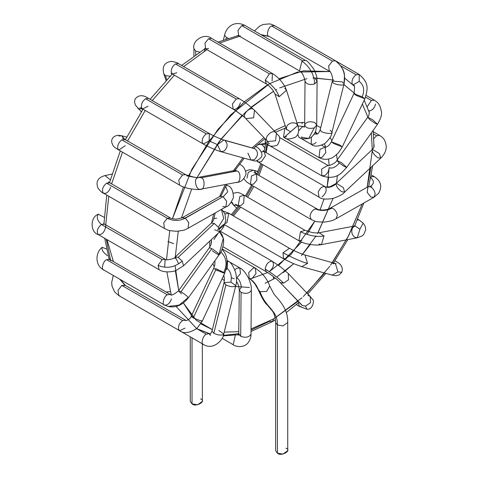 <?xml version="1.0" encoding="UTF-8"?>
<svg xmlns="http://www.w3.org/2000/svg" width="478" height="478" viewBox="0 0 478 478"><rect width="100%" height="100%" fill="white"/><g stroke="black" fill="none" stroke-linecap="round" stroke-linejoin="round"><path stroke-width="0.72" d="M200.569 398.933C207.153 400.982 195.58 407.668 192.031 403.862L192.031 398.933M190.262 336.841L190.262 401.4L192.031 403.862L197.593 404.8L202.337 401.4L202.337 343.807M192.031 403.862L192.031 337.856L192.031 403.862M260.038 291.729L266.634 291.413L269.706 285.964L266.634 291.407L260.038 291.729C265.899 308.346 277.82 309.971 277.419 324.986L282.976 325.924L287.726 322.519L282.976 325.924L277.419 324.986C277.82 309.971 265.899 308.346 260.038 291.729L258.09 289.148C256.399 284.81 253.693 281.363 249.982 278.805C253.693 281.363 256.399 284.81 258.09 289.148L260.038 291.729M285.958 448.233C292.542 450.282 280.968 456.962 277.419 453.162L282.976 454.1L287.726 450.694L287.726 322.519C288.216 307.479 277.079 298.475 273.774 293.767L269.706 285.964C268.056 281.118 264.926 276.439 260.313 271.916L255.282 268.092L253.454 267.901L248.745 272.568L249.247 278.549L248.745 272.568L253.454 267.901L255.282 268.092L255.999 273.553L252.264 278.25L249.982 278.805L249.247 278.549C250.102 278.752 251.972 280.508 254.852 283.818L258.216 289.668C261.92 298.129 264.973 303.267 267.381 305.072L271.408 309.893C273.846 312.277 275.256 316.49 275.651 322.519L277.419 324.986L275.651 322.519L275.651 450.694L277.419 453.162L277.419 448.233M227.636 260.88L239.837 267.919L236.724 268.278L239.837 267.919C242.334 268.827 245.238 272.203 248.542 278.047C252.282 287.505 251.01 287.744 251.38 290.068L251.004 333.985C251.231 336.805 250.203 339.828 247.903 343.049C243.487 348.145 235.552 346.801 233.228 344.716L235.313 335.215L233.228 344.716L222.109 338.293M237.608 334.863L238.821 334.899L237.608 334.863M239.323 334.731L238.719 335.227L239.305 289.967L241.073 292.434C246.212 294.125 249.647 293.361 251.374 290.146C249.647 293.361 246.212 294.125 241.073 292.434L240.697 336.345C245.835 338.036 249.271 337.277 250.998 334.056C249.271 337.277 245.835 338.036 240.697 336.345L238.928 333.877L240.697 336.345L241.073 292.434L239.305 289.967L241.306 287.427C240.894 282.868 239.46 279.714 237.004 277.969C239.46 279.714 240.894 282.868 241.306 287.427M236.724 268.278L234.835 269.927L236.724 268.278M239.837 267.919L240.47 273.595L236.514 278.244M196.673 328.637L206.353 334.23L208.659 333.674L206.353 334.23L196.673 328.637M218.828 330.513L223.728 333.991L223.136 334.66C220.567 335.478 217.46 335.024 213.821 333.297L212.011 331.069C210.469 334.224 209.591 335.174 209.37 333.925L210.469 335.466M203.771 344.572C200.425 344.829 202.815 335.263 206.353 334.23C202.815 335.263 200.425 344.829 203.771 344.572M223.728 333.991L235.779 285.611L235.188 286.28C232.619 287.099 229.512 286.645 225.873 284.918L224.062 282.689L212.011 331.069L213.821 333.297L225.873 284.918L224.062 282.689L230.88 282.134L235.779 285.611L235.188 286.28C232.619 287.099 229.512 286.645 225.873 284.918L213.821 333.297C217.46 335.024 220.567 335.478 223.136 334.66L223.728 333.991C224.403 337.331 214.556 351.461 203.335 344.387L142.54 309.284M230.88 282.134C232.003 276.021 230.76 271.48 227.152 268.493C230.76 271.48 232.003 276.021 230.88 282.134M235.779 285.611C236.831 282.534 236.795 278.166 235.66 272.496C233.198 265.678 230.504 261.795 227.576 260.845L227.074 260.635L227.576 260.845L227.152 268.493L226.01 269.873M123.808 283.992L124.429 284.804L123.808 283.992M119.894 295.87L118.813 295.589L118.012 290.361L121.836 285.432L125.29 285.468L121.836 285.432L182.626 320.529L185.649 320.23L182.626 320.529L121.836 285.432L118.012 290.361L118.813 295.589L114.66 291.939L112.055 286.28L111.685 282.498L113.292 275.465M124.429 284.804L125.29 285.468M185.058 328.111L179.609 330.686L178.551 329.276C178.103 325.871 179.465 322.955 182.626 320.529C179.465 322.955 178.103 325.871 178.551 329.276L179.609 330.686L118.813 295.589M201.28 320.595L202.128 321.455L193.231 317.936L191.194 316.334L193.01 316.621M124.854 285.133L185.661 320.236C185.064 321.371 190.447 319.447 191.194 316.334L193.231 317.936L215.781 269.825L213.738 268.224L215.781 269.825L193.231 317.936L202.128 321.455L196.727 328.589C189.169 333.154 183.462 333.853 179.609 330.686M215.554 268.511L223.829 272.484L224.672 273.344L215.781 269.825L224.672 273.344L202.128 321.455M223.829 272.484C227.54 264.143 226.518 257.295 220.752 251.936C226.518 257.295 227.54 264.143 223.829 272.484M220.603 252.486L217.365 257.254M107.496 255.766C103.069 252.348 101.312 249.534 102.226 247.323L106.415 249.008L102.226 247.323M108.799 257.887L108.966 258.783L108.799 257.887M104.09 270.07C100.673 270.446 103.021 260.737 106.6 259.703C103.021 260.737 100.673 270.446 104.09 270.07L103.583 269.861C94.28 265.033 95.857 251.9 102.017 247.467M108.96 258.383L109.617 259.405L106.6 259.703L109.617 259.405L110.663 260.767M106.6 259.703L167.396 294.801L170.413 294.502L167.396 294.801L106.6 259.703M171.453 298.923C169.953 303.094 167.76 305.179 164.874 305.167C161.468 305.52 163.823 295.84 167.396 294.801C163.823 295.84 161.468 305.52 164.874 305.167L168.029 306.434L179.095 305.131L188.248 297.519C186.886 295.858 184.448 293.946 180.941 291.777L178.503 290.851L180.941 291.777L211.778 248.638L209.34 247.718L211.778 248.638L180.941 291.777C184.448 293.946 186.886 295.858 188.248 297.519L179.095 305.131L168.029 306.434L164.874 305.167M219.868 231.615L222.145 234.937L223.274 238.319L219.605 231.86L223.274 238.319L219.085 254.38C217.723 252.725 215.285 250.813 211.778 248.638C215.285 250.813 217.723 252.725 219.085 254.38L223.274 238.319C224.869 243.607 220.89 253.555 219.163 254.738L188.326 297.872C182.351 305.293 175.581 308.143 168.029 306.434L164.378 304.958L103.583 269.861M181.401 293.88L178.503 290.851C173.717 294.729 171.028 295.954 170.437 294.52L109.617 259.405M219.085 254.38C218.942 255.198 216.659 253.985 212.238 250.747M218.141 233.234L213.977 239.502M101.354 224.367C97.279 220.675 96.275 217.293 98.331 214.21L104.12 217.281L98.331 214.21C89.906 217.137 90.169 232.38 98.331 234.626L98.331 234.626C96.275 231.543 97.279 228.155 101.354 224.463L104.371 224.164L101.354 224.463L162.144 259.566L165.167 259.267L164.683 266.993M105.62 226.931C104.461 232.302 102.029 234.865 98.331 234.626L98.331 234.626C96.275 231.543 97.279 228.155 101.354 224.463L162.144 259.566L158.063 265.404L162.144 259.566L165.197 259.285C164.51 260.713 174.87 259.112 175.295 256.931L178.151 257.367L175.295 256.931L211.401 222.999L214.258 223.435L211.401 222.999C213.14 221.117 213.947 219.641 213.821 218.56L213.678 218.47M221.595 209.322L224.869 213.684L225.831 220.472L223.74 226.668L221.864 229.434L219.671 231.8L218.332 227.181L219.671 231.8L183.564 265.732L182.226 261.119L183.564 265.732L176.364 270.279C173.89 271.779 164.289 273.177 159.126 269.723L158.063 265.404C166.565 268.923 174.619 267.495 182.226 261.119L178.151 257.367L214.258 223.435L178.151 257.367L182.226 261.119C174.619 267.495 166.565 268.923 158.063 265.404L159.126 269.723L98.331 234.626M178.575 263.695L175.295 256.931M218.332 227.181L214.258 223.435L218.332 227.181L223.722 218.434L221.416 209.424L223.722 218.434L218.332 227.181M219.671 231.8L214.682 229.763M216.689 218.159L213.833 218.548M110.663 187.274C108.62 192.287 106.116 194.193 103.146 192.987L103.583 193.327C102.471 193.076 100.643 191.403 98.092 188.302C95.486 181.879 97.787 177.625 104.981 175.546L110.275 179.782L104.981 175.546L111.888 174.147M226.339 184.902L227.576 185.619L226.1 185.362L227.576 185.619C231.179 186.456 233.139 190.435 233.461 197.545C230.725 203.509 228.209 206.621 225.909 206.878L226.62 201.19L223.178 196.793L226.62 201.19L225.909 206.878L188.069 228.293L188.78 222.605L185.333 218.201C179.381 221.093 173.353 221.141 167.24 218.356L167.24 218.356C173.353 221.141 179.381 221.093 185.333 218.201L188.78 222.605L188.069 228.293C185.948 229.046 186.187 230.384 176.454 231.25C166.446 230.707 166.362 229.117 164.378 228.424L163.751 222.724L167.24 218.356L163.751 222.724L164.378 228.424L103.146 192.987C101.659 189.688 102.812 186.414 106.6 183.17L109.617 182.871L106.6 183.17L167.396 218.267L170.419 217.968L167.396 218.267L106.6 183.17C102.812 186.414 101.659 189.688 103.146 192.987M185.333 218.201L182.124 217.783L185.141 218.088L222.981 196.673L219.964 196.368L222.981 196.673L185.333 218.201M223.178 196.793L227.767 191.798L225.61 186.318L227.767 191.798L223.178 196.793M225.909 206.878L222.796 206.52M118.944 136.039L121.717 135.788L125.003 139.642L121.717 135.788L126.688 137.09M125.29 145.682L118.813 150.008L118.03 149.214C117.074 145.802 118.341 142.683 121.836 139.851L124.854 139.552L121.836 139.851L182.626 174.954L185.649 174.649L182.626 174.954L121.836 139.851C118.341 142.683 117.074 145.802 118.03 149.214L118.813 150.008C115.76 148.216 113.878 146.794 113.178 145.742C111.499 142.785 111.213 140.472 112.336 138.799C112.892 137.078 114.762 135.901 117.947 135.274L121.717 135.788M236.311 182.423C240.595 183.869 241.408 171.883 237.088 170.975L201.214 177.774L198.734 177.296L201.214 177.774C205.534 178.676 204.721 190.662 200.437 189.216C204.721 190.662 205.534 178.676 201.214 177.774L237.088 170.975C241.408 171.883 240.595 183.869 236.311 182.423L200.981 189.163C199.882 189.868 195.687 189.647 188.41 188.487C183.522 187.095 180.588 185.966 179.609 185.111L178.754 180.045L182.626 174.954L178.754 180.045L179.609 185.111L118.813 150.008M186.611 175.802L197.444 177.846L186.611 175.802M237.088 170.975L234.608 170.503L237.088 170.975M200.437 189.216C196.452 190.818 193.321 178.909 197.444 177.846M235.505 170.252L236.317 168.483L235.505 170.252M236.855 182.369C241.008 182.261 244.073 179.471 246.051 174.004C245.393 169.128 243.326 165.926 239.837 164.384L239.46 164.169M233.318 171.046L234.608 170.503L198.734 177.296C198.555 178.336 194.193 177.458 185.649 174.649L122.362 137.933M141.404 111.619L137.712 108.082L141.404 111.619M142.695 109.002L138.548 108.727L142.695 109.002M148.066 106.23L142.54 108.918L141.5 107.556C141.016 104.144 142.372 101.211 145.557 98.755L148.58 98.456L145.557 98.755L206.353 133.858L209.37 133.559L209.119 140.95L203.335 144.015L202.343 142.803C201.758 139.379 203.09 136.397 206.353 133.858L145.557 98.755C142.372 101.211 141.016 104.144 141.5 107.556L142.54 108.918L139.893 107.568M141.327 111.738L135.382 105.076C134.306 102.113 134.414 99.872 135.704 98.343C139.092 94.799 143.382 94.835 148.58 98.456L209.37 133.559L206.353 133.858C203.09 136.397 201.758 139.379 202.343 142.803L203.335 144.015L142.54 108.918M209.119 140.95L217.532 144.631L209.119 140.95M203.335 144.015C204.954 145.169 209.388 147.254 216.63 150.271L220.645 151.616L224.033 151.108C227.833 147.427 228.096 143.848 224.809 140.377L255.204 148.861L224.809 140.377C228.096 143.848 227.833 147.427 224.033 151.108L220.645 151.616L217.532 144.631L223.895 139.988C223.788 140.168 215.417 137.055 209.37 133.559M220.645 151.616L251.04 160.106L254.421 159.592C258.228 155.918 258.49 152.339 255.204 148.861C258.49 152.339 258.228 155.918 254.421 159.592L251.04 160.106L247.927 153.115M255.443 146.483L255.838 146.842M166.762 79.605L165.436 75.655L163.775 73.714L165.436 75.655L166.762 79.605M170.09 76.181L165.436 75.655L170.09 76.181M176.776 72.764L172.439 74.066L171.238 72.041C171.172 68.73 172.576 66.018 175.456 63.909L178.473 63.61L175.456 63.909L236.251 99.006L239.269 98.707L236.251 99.006L175.456 63.909C172.576 66.018 171.172 68.73 171.238 72.041L172.439 74.066L171.022 73.427L171.733 73.403M240.368 102.854C239.09 106.893 236.992 109.086 234.083 109.432L245.22 117.857L234.083 109.432M268.254 142.002L268.457 142.384L265.206 141.978L268.451 142.378L267.71 141.53L275.525 140.783L267.71 141.53L245.776 118.592L253.585 117.845L245.776 118.592C245.704 117.911 241.527 114.768 233.228 109.163L232.404 104.019L236.251 99.006L232.404 104.019L233.228 109.163L172.439 74.066M253.585 117.845L254.499 110.245L253.585 117.845M245.776 118.592L245.22 117.857C241.617 114.768 250.502 105.973 253.615 109.552M275.525 140.783L276.439 133.183L275.525 140.783M265.206 141.978L266.371 143.818L265.206 141.978L265.404 139.122L265.206 141.978M267.16 140.801C263.551 137.706 272.442 128.917 275.555 132.49M269.389 143.519L266.371 143.818C269.251 146.555 272.938 146.955 277.431 145.013C283.078 135.674 276.684 135.023 276.439 133.183L254.499 110.245L247.64 104.335C244.861 102.406 246.678 103.296 239.269 98.707L178.473 63.61C177.702 62.773 175.336 62.026 171.375 61.369C164.516 62.325 161.982 66.436 163.775 73.714L166.015 80.388M195.705 54.623L195.705 51.086L193.937 48.625L195.705 51.086L195.705 54.623M199.487 52.096L195.705 51.086L199.487 52.096M208.593 48.571L205.576 48.87L205.002 43.056L208.593 38.712L211.617 38.413L208.593 38.712L269.389 73.815L272.406 73.516L272.096 80.997M193.937 55.854L193.937 48.625C191.798 40.427 204.865 32.582 211.617 38.413L272.406 73.516L269.389 73.815L265.206 80.184L266.371 83.973L265.206 80.184L269.389 73.815L208.593 38.712L205.002 43.056L205.576 48.87L204.698 48.505L205.516 48.266M265.206 80.184C272.101 84.791 276.774 90.294 279.224 96.693L286.477 90.3L279.224 96.693C276.774 90.294 272.101 84.791 265.206 80.184M286.591 129.759L286.322 129.15L290.558 131.838L286.322 129.15L274.987 94.005L279.224 96.693L274.987 94.005L272.681 89.9C269.018 85.831 266.915 83.853 266.371 83.973L205.576 48.87M290.558 131.838L297.818 125.445L284.117 137.407L283.562 137.102L284.117 137.407L290.558 131.838M284.804 88.322L286.477 90.3L285.468 87.773C285.27 86.536 280.204 79.623 279.636 79.414C277.144 76.838 274.736 74.873 272.406 73.516M286.322 129.15L286.92 125.863C289.554 122.918 292.632 122.123 296.145 123.467L297.818 125.445L286.477 90.3M297.818 125.445C299.473 130.536 298.702 134.443 295.512 137.186C289.925 139.468 286.125 139.546 284.117 137.407L283.496 137.067L284.912 128.188L283.496 137.067L286.513 136.762M226.022 38.921L226.387 37.421L224.576 35.181L226.387 37.421L226.022 38.921M228.114 38.222L226.387 37.421L228.114 38.222M236.992 35.844L237.853 35.545L236.992 35.844M240.416 36.023L238.719 35.802L237.984 30.377L241.737 25.639L244.754 25.34L241.737 25.639L302.532 60.742L305.55 60.443L302.532 60.742L241.737 25.639L237.984 30.377L238.719 35.802L237.5 35.736M299.515 70.899L301.953 61.118L302.532 60.742L301.953 61.118C309.983 66.944 314.219 74.562 314.673 83.973L317.099 81.236L314.673 83.973C314.219 74.562 309.983 66.944 301.953 61.118L299.509 70.899L238.719 35.802M305.042 80.896C306.111 84.146 309.32 85.168 314.673 83.973C309.32 85.168 306.111 84.146 305.042 80.896M308.71 138.435L314.297 127.883C308.943 129.078 305.735 128.056 304.665 124.812L304.665 124.812C305.735 128.056 308.943 129.078 314.297 127.883L316.723 125.146L314.297 127.883L308.722 138.429L301.301 137.258L301.965 136.935M315.331 78.768L317.099 81.236C316.723 79.001 318.031 78.541 314.01 69.567C309.69 63.395 306.87 60.353 305.55 60.443L244.754 25.34C233.748 19.951 226.07 27.784 224.576 35.181L223.447 39.847M304.665 124.812C306.541 121.705 309.971 120.994 314.954 122.679L316.723 125.146L317.099 81.236M303.889 126.491L302.293 126.897L298.589 130.93L302.293 126.897L303.889 126.491M297.692 134.396L298.941 137.234L297.692 134.396M268.128 35.928L268.457 36.029M269.12 36.334C265.702 36.716 268.056 27.007 271.629 25.967C268.056 27.007 265.702 36.716 269.12 36.334L267.423 35.868M330.19 71.491L329.408 71.228L328.571 66.101L332.425 61.07L271.629 25.967L274.653 25.669L271.629 25.967L332.425 61.07L335.448 60.772L336.237 61.572C343.222 66.944 345.827 74.353 344.041 83.805C345.827 74.353 343.222 66.944 336.237 61.572M254.463 30.945L259.751 26.039L263.211 24.468L269.413 23.9L271.379 24.294L274.653 25.669L335.448 60.772L332.425 61.07L328.571 66.101L329.408 71.228L268.612 36.131M329.408 71.228L329.426 71.24C330.346 69.937 333.991 79.641 332.3 81.123L332.778 82.341C333.614 84.72 345.702 86.291 344.041 83.805C345.702 86.291 333.614 84.72 332.778 82.341L332.3 81.123L342.206 81.816L344.041 83.805M330.155 130.195L331.989 132.185C333.65 134.671 321.563 133.099 320.726 130.721L320.248 129.502L320.726 130.721C321.563 133.099 333.65 134.671 331.989 132.185L344.017 84.044L344.465 75.5C344.417 70.66 341.411 65.749 335.448 60.772M315.08 132.609L317.243 133.852L314.154 134.193L317.422 133.936C318.049 134.043 318.993 132.567 320.248 129.502L332.3 81.123M311.375 137.049L311.202 144.314L311.375 137.049M316.089 142.438L314.219 144.015L311.202 144.314C314.112 146.967 318.736 146.668 325.07 143.406C329.659 138.853 331.953 135.196 331.965 132.424M340.922 65.97L356.152 74.765L359.169 74.466L359.223 81.344L353.146 84.935C354.682 84.702 354.933 87.611 353.899 93.658L356.224 95.421L364.834 98.779L356.224 95.421L353.899 93.658L362.216 96.849C364.857 90.127 363.86 84.959 359.223 81.344C363.86 84.959 364.857 90.127 362.216 96.849L364.834 98.779C368.61 87.456 368.108 82.031 359.169 74.466L356.152 74.765L340.922 65.97M352.561 84.433L352.22 83.895C351.485 80.471 352.794 77.43 356.152 74.765C352.794 77.43 351.485 80.471 352.22 83.895L352.561 84.433M353.899 93.658L331.356 141.769L333.674 143.531L342.29 146.889L333.674 143.531L331.356 141.769L339.673 144.959L342.29 146.889L364.834 98.779M331.356 141.769C330.095 144.326 328.41 146.095 326.301 147.075L325.112 147.146L319.931 149.375L319.077 157.603L319.931 149.375L325.112 147.146L325.823 152.625L322.094 157.304L319.077 157.603C322.74 159.544 326.492 159.831 330.334 158.457C332.15 158.206 334.935 156.228 338.675 152.524L342.29 146.889M365.533 97.118L371.388 100.494L374.405 100.195L371.388 100.494L365.533 97.118M375.553 104.079C374.483 107.968 372.493 110.251 369.59 110.932L368.741 110.818M367.218 106.749L371.388 100.494L367.218 106.749M370.133 119.894L367.702 117.241L372.613 119.751L377.524 124.262L375.087 123.336L370.133 119.894M344.25 166.475L339.296 163.028L336.865 160.375L341.782 162.884L346.687 167.396L344.25 166.475M367.702 117.241L336.865 160.375L341.782 162.884L346.687 167.396L377.524 124.262L372.613 119.751L367.702 117.241C370.014 115.007 369.082 109.647 368.395 110.669M339.296 163.028C335.652 167.312 332.24 168.854 329.055 167.641C332.24 168.854 335.652 167.312 339.296 163.028M279.421 137.407L327.824 165.358L321.64 169.104L321.784 175.814L321.64 169.104L327.83 165.358C326.253 166.9 336.094 163.524 336.865 160.375M329.055 167.641C328.989 170.897 327.573 173.52 324.807 175.516L321.784 175.814C330.101 178.647 336.912 177.452 342.218 172.229L346.687 167.396M373.521 133.936L376.634 135.734L379.651 135.429L376.634 135.734L373.521 133.936M373.856 138.518L376.634 135.734L373.856 138.518M374.041 144.499L374.077 147.045L374.041 144.499M372.171 149.955L372.464 149.381L379.454 153.653L380.733 158.182L377.877 157.746C374.328 155.225 372.422 152.625 372.171 149.955M341.77 191.678C338.221 189.157 336.321 186.563 336.064 183.893L336.357 183.313L343.347 187.585L344.626 192.114L341.77 191.678M372.464 149.381L336.357 183.313L343.347 187.585L344.626 192.114L380.733 158.182L379.454 153.653L372.464 149.381L374.077 147.045L373.617 145.892M336.064 183.893C331.941 187.113 328.368 188.099 325.339 186.844C322.614 185.918 320.242 187.669 318.217 192.102L319.071 197.151L318.217 192.102C320.242 187.669 322.614 185.918 325.339 186.844C328.368 188.099 331.941 187.113 336.064 183.893M336.357 183.313L330.065 186.737C325.93 187.083 324.281 187.071 325.112 186.695L325.339 186.844C327.107 190.053 326.026 193.387 322.094 196.852M325.112 186.695L264.316 151.598L261.376 151.849L264.316 151.598L265.362 156.001L261.299 161.755L258.281 162.054L257.2 160.566L258.281 162.054L319.077 197.151C321.365 199.218 326.11 199.625 333.297 198.37C339.535 196.117 343.312 194.032 344.626 192.114M264.848 148.126L262.195 144.738L259.679 144.266L262.195 144.738L265.541 144.063L262.195 144.738L264.848 148.126M370.874 176.735L374.405 176.729L370.874 176.735M371.884 186.563L370.958 187.113M370.39 177.738L371.388 177.027L370.39 177.738C374.531 180.738 374.382 183.713 369.936 186.671C372.756 187.908 374.501 190.328 375.176 193.919L373.904 197.33L370.886 197.026L367.188 192.347L367.958 186.82L369.936 186.671C374.382 183.713 374.531 180.738 370.39 177.738M367.958 186.82L330.119 208.235C328.966 209.149 326.456 209.764 322.602 210.075C319.848 209.956 318.061 209.627 317.243 209.077L256.447 173.98L256.883 180.11L253.43 184.138L250.406 184.436L251.488 175.934L256.447 173.98L251.488 175.934L250.406 184.436L311.202 219.533L309.989 216.128C310.706 212.531 312.475 210.129 315.295 208.916L317.243 209.077L315.295 208.916C320.911 211.198 326.51 210.923 332.096 208.085C326.51 210.923 320.911 211.198 315.295 208.916C312.475 210.129 310.706 212.531 309.989 216.128L311.202 219.533C316.723 221.625 313.634 221.792 324.269 222.091C334.289 220.746 333.883 219.539 336.064 218.745L337.331 215.327C336.661 211.736 334.917 209.322 332.096 208.085L330.119 208.235L332.096 208.085C334.917 209.322 336.661 211.736 337.331 215.327L336.064 218.745L373.904 197.33L375.176 193.919C374.501 190.328 372.756 187.908 369.936 186.671L367.958 186.82L368.968 186.044L368.813 186.551M256.596 174.064L254.29 170.616L253.31 170.21L257.911 171.56L254.29 170.616L256.596 174.064M246.989 178.157L248.249 172.337L253.31 170.21L257.965 171.429M357.669 219.181L359.169 220.047L357.389 219.844L359.169 220.047L363.172 223.142L359.91 229.177L357.293 237.817L354.813 237.339C351.754 234.764 351.013 231.561 352.597 227.743L355.046 225.951L359.91 229.177L363.172 223.142L359.749 220.543M359.169 220.047L363.172 223.142L365.037 225.915L365.772 229.518L363.716 234.555L362.216 235.869L357.293 237.817L359.91 229.177L355.046 225.951L319.173 232.744L324.036 235.977L321.419 244.611L318.94 244.139M357.293 237.817L321.419 244.611L324.036 235.977C317.201 237.208 309.35 235.803 300.483 231.77L298.941 240.769L300.483 231.77C309.35 235.803 317.201 237.208 324.036 235.977L319.173 232.744C318.784 233.073 316.526 233.031 312.385 232.625L304.982 230.312L300.483 231.77L304.982 230.312L244.186 195.209L239.848 196.512L238.152 205.671L239.848 196.512L244.186 195.209L243.678 202.983L241.169 205.373L238.152 205.671L298.941 240.769L301.965 240.47M231.262 202.314L233.318 204.835L238.301 205.755L233.318 204.835L232.153 202.308M334.917 260.928L335.448 261.137L334.917 260.928M332.61 263.701L335.383 263.498L337.952 271.94L341.8 272.269L337.952 271.94L332.138 275.125L331.218 274.742M334.959 260.863L335.448 261.137C340.061 263.342 343.622 266.73 341.8 272.269L339.129 274.981L335.783 275.752L332.138 275.125L337.952 271.94L335.383 263.498L304.988 255.007L307.557 263.45L301.743 266.64L307.557 263.45C301.194 261.669 293.014 258.108 283.012 252.754L283.496 258.777L283.012 252.754C293.014 258.108 301.194 261.669 307.557 263.45L304.988 255.007C302.156 254.296 293.528 250.729 289.531 248.321L283.012 252.754L289.531 248.321L228.741 213.218L225.007 214.001L228.741 213.218L227.038 222.378L225.084 223.692M286.513 258.479L283.496 258.777L293.247 263.539L301.743 266.64L332.138 275.125M301.128 306.685L299.509 306.446L298.314 302.891L299.509 306.446L306.858 309.176L305.532 306.087L302.413 305.562L301.528 304.868L279.588 281.93L302.413 305.562L305.532 306.087L306.852 309.176C313.156 310.258 314.638 299.371 312.397 299.252L310.258 296.521L310.425 302.759L305.532 306.087L310.425 302.759L310.258 296.521L288.318 273.583L288.491 279.821L283.591 283.149L280.472 282.623L283.591 283.149C279.439 278.847 273.285 274.139 265.123 269.03L266.371 271.797L265.123 269.03C273.285 274.139 279.439 278.847 283.591 283.149L288.491 279.821L288.318 273.583L281.237 267.381L272.406 261.335C268.708 261.096 266.282 263.659 265.123 269.03C266.282 263.659 268.708 261.096 272.406 261.335C274.468 264.418 273.464 267.805 269.389 271.498C273.464 267.805 274.468 264.418 272.406 261.335L220.256 231.227M307.904 295.308L310.258 296.521M277.419 453.162L277.419 324.986L277.419 453.162M298.087 301.271L273.661 318.922L251.046 328.942L273.661 318.922L272.406 321.682L269.389 321.383L251.034 330.077M238.928 333.644L223.322 335.407M210.404 333.979L196.691 328.625L210.206 334.098M196.637 328.589L176.024 306.398L196.637 328.589M171.202 294.777L166.876 271.91L171.202 294.777M166.517 259.739L169.744 230.527L166.517 259.739M183.427 186.928L172.444 218.757L191.881 169.188L217.998 129.323L244.389 101.766L267.632 84.803M188.469 175.928L208.88 141.422L230.629 114.905L269.389 83.769L297.591 72.041L329.856 71.539L303.297 70.834L278.997 78.745M269.239 36.489L261.556 35.043L269.239 36.489M239.58 36.298L219.575 43.008L239.58 36.298M206.926 49.652L183.666 66.603L206.926 49.652M174.38 75.189L152.261 100.583L174.38 75.189M145.228 110.466L127.536 141.106L145.228 110.466M122.499 152.135L111.565 183.988L122.499 152.135M108.775 196.321L105.722 224.947L108.775 196.321M106.295 239.221L110.484 259.901L106.295 239.221M120.384 279.558L125.475 285.491L120.384 279.558M302.216 122.368L302.06 123.838M278.632 265.427L301.618 242.095M307.013 234.489L314.865 221.111L291.036 254.41L269.389 271.594M320.063 209.926L324.054 198.92L320.063 209.926M329.157 167.7L327.119 187.113L328.625 177.613M329.121 165.519L328.601 158.959L329.121 165.519M325.805 147.206L324.419 143.86L325.805 147.206M317.547 133.894L315.384 131.952L317.547 133.894M231.328 277.766L234.274 278.698M250.03 279.05L267.656 272.568M267.584 144.523L266.192 152.679L267.584 144.523M262.966 164.761L259.004 175.456L262.966 164.761M253.854 186.426L247.634 197.205L253.854 186.426M240.709 207.147L233.425 215.925L240.709 207.147M224.576 224.756L219.48 229.058L224.576 224.756M269.389 321.383L272.406 321.682L273.661 318.922L301.965 297.782M303.309 296.533L324.676 273.046M332.365 262.655L348.803 235.409L362.252 203.921L347.996 236.957L330.555 265.206M370.97 167.354L367.164 187.268L372.248 151.042M372.272 149.644L371.334 132.92L372.272 149.56M367.935 117.182L362.36 104.061L367.935 117.182M355.046 93.736L343.891 84.552L355.046 93.736M312.923 77.908L333.937 80.113L313.843 77.848M306.96 78.625L279.66 87.91L306.96 78.625M276.738 89.44L275.663 90.031M251.165 107.156L273.583 91.208L247.771 110.107M246.206 111.517L221.248 138.841L197.103 177.452L219.115 141.661L242.125 115.347M191.654 189.127L181.377 218.153L191.654 189.127M178.282 231.161L175.079 258.592L178.282 231.161M175.091 265.631L178.694 290.588M191.564 315.54L183.349 302.933L196.171 320.224L212.363 329.641L200.814 323.863M224.194 332.12L238.946 331.672L224.194 332.12M265.111 283.263L273.661 278.991L273.171 276.415L273.661 278.991L275.25 278.047L267.997 281.966M249.397 287.487L235.564 286.477L249.397 287.487M224.391 280.729L222.156 278.722L224.391 280.729M214.258 266.963L212.901 263.492L214.258 266.963M209.776 247.066L209.621 241.241L209.776 247.066M211.557 222.85L213.666 213.809L211.557 222.85M219.617 196.566L225.263 184.562L219.617 196.566M233.437 170.724L242.973 157.854L233.437 170.724M252.097 147.863L263.928 137.574L252.097 147.863M274.163 130.805L285.193 125.648L274.163 130.805M296.934 122.715L304.671 122.44L296.934 122.715M316.699 125.439L320.696 127.704L316.699 125.439M330.065 137.461L331.881 140.64L330.065 137.461M336.536 154.711L337.271 159.801L336.536 154.711M337.396 175.426L336.464 183.211L337.396 175.426M317.541 233.563L333.041 198.436L317.936 232.906M310.312 244.521L301.463 255.605L316.119 235.881M283.251 272.615L293.677 263.725L276.768 277.109M167.915 241.527L173.628 243.637M266.975 144.171L265.356 152.195M261.902 164.145L257.821 174.775M252.611 185.709L246.391 196.482M239.526 206.466L232.362 215.309M223.734 224.278L217.598 229.691M178.754 290.791L175.336 270.662M329.808 266.246L306.924 293.038M105.728 224.379L105.805 227.038M107.006 239.633L113.388 261.58M166.171 292.052L170.24 291.55M217.108 270.554L217.532 270.243M204.327 51.134L205.181 48.666L204.327 51.134M249.247 278.549L248.602 278.178M255.282 268.092L222.228 249.008M236.467 281.178L238.492 285.36L239.305 289.967M224.062 282.689L224.457 279.098L223.853 275.101M227.068 260.552L227.576 260.845M191.194 316.334L213.738 268.224L214.861 264.698L214.921 260.671M224.672 273.344L226.733 266.891L227.014 260.014L226.333 256.477L224.893 252.97L222.109 249.337M178.503 290.851L209.34 247.718L210.989 244.593L211.396 240.542M165.167 259.267L103.612 223.59L103.816 224.415M108.697 182.59L108.357 181.969L170.413 217.968C169.941 218.285 171.865 218.685 176.173 219.181L182.124 217.783L219.964 196.368L221.684 194.934M234.608 170.503L235.248 170.443M223.895 139.988L254.995 148.748M251.04 160.106C253.352 159.76 255.234 163.811 261.364 157.101C263.748 153.169 258.287 146.985 255.282 146.382M321.784 175.814L266.371 143.818M283.496 137.067L319.077 157.603M304.181 127.381L304.653 125.045L305.024 81.129C303.984 75.799 302.144 72.387 299.509 70.899M316.723 125.146L315.725 131.086C313.849 135.262 311.513 137.712 308.722 138.429C304.044 139.241 300.787 138.841 298.941 137.234L311.202 144.314M335.532 60.82L359.169 74.466M321.76 145.216L325.112 147.146M366.1 95.403L374.405 100.195C375.72 101.467 379.825 102.226 381.342 111.523C382.143 114.278 380.87 118.526 377.524 124.262M373.306 131.767L379.651 135.429C380.536 136.415 385.399 137.503 386.242 146.579C386.284 150.576 384.449 154.442 380.733 158.182M258.281 162.054L256.28 160.751M256.991 145.085L265.212 143.149M264.316 151.598L263.055 150.695L263.39 151.317M371.221 174.894L374.405 176.729C381.08 181.138 382.448 186.707 378.522 193.435L373.904 197.33M250.406 184.436L246.546 181.897L243.923 178.826M245.734 171.04L249.54 169.696L253.31 170.21M256.447 173.98L253.955 172.355M355.405 225.903L355.046 225.951M321.419 244.611C316.597 245.913 303.679 244.133 298.941 240.769M238.152 205.671L235.505 204.321M244.186 195.209L240.058 193.136L237.674 192.467L233.443 193.178M233.318 204.835L236.7 208.259M336.207 263.695L335.383 263.498M224.654 224.803L283.496 258.777M228.741 213.218L223.34 211.133M296.33 304.611L299.509 306.446M222.957 246.726L266.371 271.797C271.044 274.294 279.911 281.829 279.588 281.93L301.893 305.203M231.292 214.694L238.528 205.887M245.429 195.926L251.649 185.153M256.823 174.195L260.839 163.53M264.155 151.496L265.637 143.394M211.455 242.764L211.39 239.58M213.475 220.233L215.225 212.931M221.392 195.311L226.656 184.299M234.985 170.419L244.222 158.2M253.537 148.264L264.985 138.68M275.477 132.179L285.91 127.877M297.967 125.941L304.474 126.616M251.022 331.457L272.406 321.682L275.519 319.836M286.31 312.57L299.031 302.257M307.808 293.964L325.882 273.38M333.513 262.972L347.847 239.603M354.634 226.028L363.824 203.031M368.747 186.277L372.679 165.752M374.041 147.164L373.145 130.392M369.315 112.551L364.182 100.171M354.132 86.016L344.668 78.117M223.154 335.897L238.875 334.636M217.962 42.082L238.247 35.587M260.857 34.637L268.785 36.226M125.027 285.229L119.685 279.158M109.199 259.1L104.682 238.289M103.941 223.883L106.761 195.161M109.486 182.793L120.319 150.875M125.338 139.833L143.024 109.193M150.08 99.328L172.301 73.988M181.658 65.444L205.116 48.637"/></g></svg>
